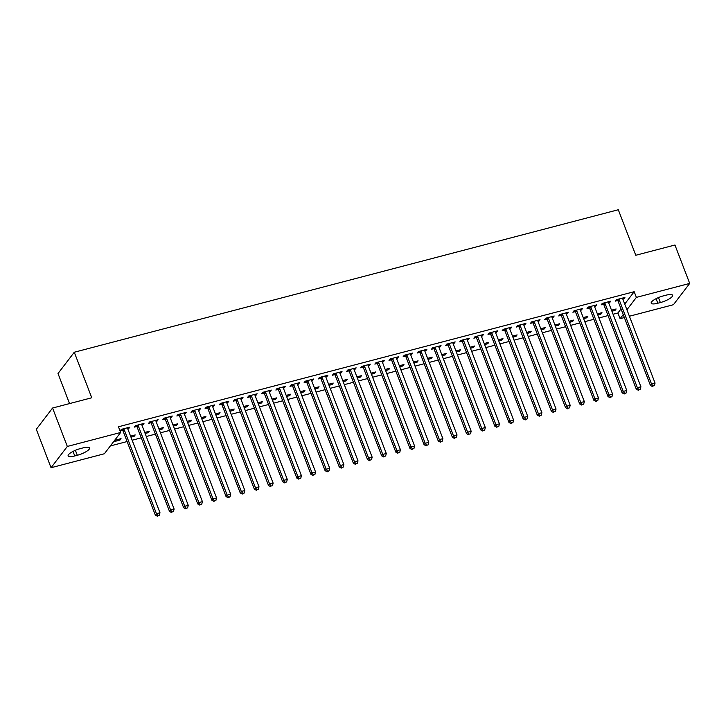 <?xml version="1.0" encoding="UTF-8"?>
<svg xmlns="http://www.w3.org/2000/svg" width="726" height="726" viewBox="0 0 726 726"><rect width="100%" height="100%" fill="white"/><g stroke="black" fill="none" stroke-linecap="round" stroke-linejoin="round"><path stroke-width="1.09" d="M110.361 445.927L127.104 441.544M132.141 440.219L141.243 437.842M146.28 436.517L155.391 434.13M160.428 432.814L169.539 430.427M174.576 429.111L183.687 426.725M188.724 425.4L197.826 423.013M202.863 421.697L211.974 419.31M217.01 417.995L226.122 415.608M231.158 414.292L240.261 411.905M245.297 410.58L254.409 408.193M259.445 406.878L268.556 404.491M273.593 403.175L282.695 400.788M287.732 399.472L296.843 397.086M301.88 395.761L310.991 393.374M316.028 392.058L325.13 389.671M330.167 388.356L339.278 385.969M344.315 384.644L353.426 382.266M358.462 380.941L367.565 378.555M372.601 377.239L381.713 374.852M386.749 373.536L395.861 371.149M400.897 369.824L409.999 367.447M415.045 366.122L424.147 363.735M429.184 362.419L438.295 360.032M443.332 358.717L452.443 356.33M457.48 355.005L466.582 352.618M471.619 351.302L480.73 348.916M485.767 347.6L494.878 345.213M499.915 343.897L509.017 341.51M514.053 340.185L523.165 337.799M528.201 336.483L537.313 334.096M542.349 332.78L551.451 330.394M556.488 329.069L565.599 326.691M570.636 325.366L579.747 322.979M584.784 321.663L593.886 319.277M598.923 317.961L608.034 315.574M613.071 314.249L617.917 312.988L620.104 318.678L623.226 314.594M104.372 453.759L51.047 467.725L67.318 446.445L120.643 432.478L104.372 453.759M67.318 446.445L52.571 408.03L36.3 429.311L51.047 467.725M69.542 403.583L58.007 373.518L74.279 352.237L618.298 209.741L635.776 255.271L674.953 245.007L689.7 283.421L673.429 304.711L629.406 316.237M624.36 317.561L620.104 318.678M133.693 435.328L134.092 436.38L135.19 434.938L130.571 436.144M134.092 436.38L130.979 437.188M142.487 423.83L142.886 424.873L143.984 423.43L135.499 425.654L134.401 427.097L136.688 426.498M142.886 424.873L141.915 425.127M161.98 427.923L162.379 428.966L163.477 427.532L158.867 428.739M162.379 428.966L159.266 429.783M170.773 416.415L171.173 417.459L172.28 416.025L163.786 418.249L162.688 419.682L164.983 419.084M171.173 417.459L170.202 417.713M190.266 420.508L190.675 421.552L191.773 420.118L187.154 421.325M190.675 421.552L187.553 422.369M199.069 409.001L199.469 410.054L200.567 408.611L192.081 410.834L190.983 412.277L193.27 411.678M199.469 410.054L198.488 410.308M218.562 413.103L218.962 414.147L220.06 412.704L215.45 413.92M218.962 414.147L215.849 414.963M227.356 401.596L227.755 402.64L228.853 401.206L220.368 403.429L219.27 404.863L221.557 404.264M227.755 402.64L226.784 402.894M246.849 405.689L247.248 406.732L248.356 405.299L243.736 406.506M247.248 406.732L244.136 407.549M255.643 394.182L256.051 395.234L257.149 393.791L248.655 396.015L247.557 397.458L249.853 396.85M256.051 395.234L255.071 395.488M275.145 398.284L275.544 399.327L276.642 397.884L272.023 399.1M275.544 399.327L272.422 400.144M283.939 386.776L284.338 387.82L285.436 386.386L276.951 388.61L275.853 390.043L278.14 389.445M284.338 387.82L283.358 388.074M303.432 390.869L303.831 391.913L304.929 390.479L300.319 391.686M303.831 391.913L300.718 392.73M312.225 379.362L312.625 380.415L313.723 378.972L305.238 381.195L304.14 382.638L306.426 382.03M312.625 380.415L311.654 380.669M331.718 383.464L332.118 384.508L333.225 383.065L328.606 384.281M332.118 384.508L329.005 385.325M340.512 371.957L340.921 373.001L342.019 371.567L333.533 373.79L332.426 375.224L334.722 374.625M340.921 373.001L339.94 373.255M360.014 376.05L360.414 377.093L361.512 375.66L356.893 376.867M360.414 377.093L357.301 377.91M368.808 364.543L369.207 365.586L370.305 364.153L361.82 366.376L360.722 367.81L363.009 367.211M369.207 365.586L368.236 365.85M388.301 368.645L388.7 369.688L389.798 368.245L385.188 369.461M388.7 369.688L385.588 370.505M397.095 357.138L397.494 358.181L398.601 356.738L390.107 358.962L389.009 360.405L391.296 359.806M397.494 358.181L396.523 358.435M416.588 361.23L416.996 362.274L418.094 360.84L413.475 362.047M416.996 362.274L413.874 363.091M425.391 349.723L425.79 350.767L426.888 349.333L418.403 351.556L417.305 352.99L419.592 352.391M425.79 350.767L424.81 351.03M444.884 353.825L445.283 354.869L446.381 353.426L441.762 354.633M445.283 354.869L442.17 355.686M453.677 342.318L454.077 343.362L455.175 341.919L446.69 344.142L445.592 345.585L447.878 344.986M454.077 343.362L453.106 343.616M473.17 346.411L473.57 347.455L474.668 346.021L470.058 347.228M473.57 347.455L470.457 348.271M481.964 334.904L482.363 335.947L483.471 334.514L474.976 336.737L473.878 338.171L476.174 337.572M482.363 335.947L481.392 336.211M501.457 338.997L501.866 340.049L502.964 338.606L498.345 339.813M501.866 340.049L498.744 340.866M510.26 327.499L510.659 328.542L511.757 327.099L503.272 329.323L502.174 330.766L504.461 330.167M510.659 328.542L509.679 328.796M529.753 331.591L530.152 332.635L531.25 331.201L526.64 332.408M530.152 332.635L527.04 333.452M538.547 320.084L538.946 321.128L540.044 319.694L531.559 321.917L530.461 323.351L532.748 322.752M538.946 321.128L537.975 321.382M558.04 324.177L558.439 325.23L559.546 323.787L554.927 324.994M558.439 325.23L555.326 326.047M566.834 312.679L567.242 313.723L568.34 312.28L559.855 314.503L558.748 315.946L561.044 315.347M567.242 313.723L566.262 313.977M586.336 316.772L586.735 317.816L587.833 316.382L583.214 317.589M586.735 317.816L583.622 318.632M595.129 305.265L595.529 306.308L596.627 304.875L588.142 307.098L587.044 308.532L589.33 307.933M595.529 306.308L594.558 306.563M614.623 309.358L615.022 310.41L616.12 308.967L611.51 310.174M615.022 310.41L611.909 311.218M623.416 297.86L623.815 298.903L624.914 297.46L616.428 299.684L615.33 301.127L617.617 300.528M623.815 298.903L622.844 299.157M617.917 312.988L621.039 308.895M624.732 304.067L634.188 291.698L118.456 426.779L120.643 432.478M609.268 301.562L609.677 302.606L610.775 301.172L602.29 303.386L601.182 304.829L603.478 304.23M609.677 302.606L608.697 302.86M600.475 313.069L600.874 314.113L601.981 312.67L597.362 313.886M600.874 314.113L597.761 314.93M580.981 308.967L581.381 310.02L582.479 308.577L573.994 310.801L572.896 312.234L575.183 311.635M581.381 310.02L580.41 310.274M572.188 320.475L572.587 321.518L573.685 320.084L569.075 321.291M572.587 321.518L569.474 322.335M552.695 316.382L553.094 317.425L554.192 315.991L545.707 318.215L544.609 319.649L546.896 319.05M553.094 317.425L552.114 317.679M543.901 327.889L544.3 328.932L545.398 327.49L540.779 328.706M544.3 328.932L541.179 329.749M524.399 323.787L524.807 324.84L525.905 323.397L517.411 325.62L516.313 327.063L518.609 326.455M524.807 324.84L523.827 325.094M515.605 335.294L516.005 336.338L517.112 334.904L512.492 336.111M516.005 336.338L512.892 337.154M496.112 331.201L496.511 332.245L497.609 330.811L489.124 333.034L488.026 334.468L490.313 333.869M496.511 332.245L495.54 332.499M487.318 342.708L487.718 343.752L488.816 342.309L484.206 343.525M487.718 343.752L484.605 344.569M467.825 338.606L468.225 339.659L469.323 338.216L460.838 340.44L459.74 341.882L462.026 341.284M468.225 339.659L467.245 339.913M459.023 350.113L459.431 351.157L460.529 349.723L455.91 350.93M459.431 351.157L456.309 351.974M439.529 346.021L439.929 347.064L441.036 345.63L432.542 347.854L431.444 349.288L433.74 348.689M439.929 347.064L438.958 347.318M430.736 357.528L431.135 358.571L432.233 357.128L427.623 358.345M431.135 358.571L428.022 359.388M411.243 353.435L411.642 354.479L412.74 353.036L404.255 355.259L403.157 356.702L405.444 356.103M411.642 354.479L410.671 354.733M402.449 364.933L402.848 365.986L403.946 364.543L399.327 365.75M402.848 365.986L399.736 366.793M382.947 360.84L383.355 361.884L384.453 360.45L375.968 362.673L374.861 364.107L377.157 363.508M383.355 361.884L382.375 362.138M374.153 372.347L374.562 373.391L375.66 371.957L371.04 373.164M374.562 373.391L371.44 374.208M354.66 368.254L355.059 369.298L356.157 367.855L347.672 370.079L346.574 371.521L348.861 370.922M355.059 369.298L354.088 369.552M345.866 379.752L346.266 380.805L347.364 379.362L342.754 380.569M346.266 380.805L343.153 381.613M326.373 375.66L326.773 376.703L327.871 375.269L319.386 377.493L318.287 378.927L320.574 378.328M326.773 376.703L325.802 376.957M317.58 387.167L317.979 388.21L319.077 386.776L314.458 387.983M317.979 388.21L314.866 389.027M298.077 383.074L298.486 384.118L299.584 382.675L291.099 384.898L289.992 386.341L292.288 385.742M298.486 384.118L297.506 384.372M289.284 394.572L289.683 395.625L290.79 394.182L286.171 395.389M289.683 395.625L286.57 396.441M269.791 390.479L270.19 391.523L271.288 390.089L262.803 392.312L261.705 393.746L263.992 393.147M270.19 391.523L269.219 391.777M260.997 401.986L261.396 403.03L262.494 401.596L257.884 402.803M261.396 403.03L258.284 403.847M241.504 397.893L241.903 398.937L243.001 397.494L234.516 399.717L233.418 401.16L235.705 400.561M241.903 398.937L240.923 399.191M232.701 409.4L233.11 410.444L234.208 409.001L229.588 410.208M233.11 410.444L229.988 411.261M213.208 405.299L213.607 406.342L214.714 404.908L206.22 407.132L205.122 408.566L207.418 407.967M213.607 406.342L212.636 406.605M204.414 416.806L204.814 417.849L205.912 416.415L201.302 417.622M204.814 417.849L201.701 418.666M184.921 412.713L185.321 413.756L186.419 412.314L177.934 414.537L176.835 415.98L179.122 415.381M185.321 413.756L184.35 414.011M176.128 424.22L176.527 425.264L177.625 423.821L173.006 425.028M176.527 425.264L173.414 426.08M156.635 420.118L157.034 421.162L158.132 419.728L149.647 421.951L148.549 423.385L150.836 422.786M157.034 421.162L156.054 421.425M147.832 431.625L148.24 432.669L149.338 431.235L144.719 432.442M148.24 432.669L145.118 433.486M128.339 427.532L128.738 428.576L129.845 427.142L121.351 429.356L120.253 430.799L122.54 430.2M128.738 428.576L127.767 428.83M119.545 439.039L119.944 440.083L121.042 438.64L114.644 440.319M119.944 440.083L113.546 441.753M74.76 455.946A10.1 2.641 -21 0 1 68.135 455.892A10.1 2.641 -21 0 1 80.386 448.586L82.927 447.924A10.1 2.641 -21 0 1 89.552 447.978A10.1 2.641 -21 0 1 77.301 455.284L74.76 455.946L73.017 451.418M634.188 291.698L636.375 297.388L689.7 283.421M52.571 408.03L91.757 397.766L74.279 352.237M665.987 295.201A10.1 2.641 -21 0 1 672.612 295.264A10.1 2.641 -21 0 1 660.361 302.56L657.82 303.232A10.1 2.641 -21 0 1 651.195 303.169A10.1 2.641 -21 0 1 663.446 295.863L665.987 295.201M626.919 309.766L636.375 297.388M619.187 299.774L618.089 301.217L650.423 385.442L651.521 384.009L619.187 299.774A1.579 1.407 37.4 0 0 618.888 299.275L618.724 299.085M652.964 386.005L654.38 385.642L652.964 386.005L651.521 384.009L655.061 383.083L622.726 298.849A1.579 1.407 37.4 0 1 622.627 298.295L622.627 298.059M618.089 301.217A1.579 1.407 37.4 0 0 617.781 300.709L616.801 299.584M650.423 385.442L652.52 386.586M654.38 385.642L655.061 383.083M605.048 303.486L603.941 304.92L636.275 389.145L637.374 387.711L605.048 303.486A1.579 1.407 37.4 0 0 604.74 302.978L604.577 302.787M638.816 389.717L640.232 389.345L638.816 389.717L637.374 387.711L640.913 386.786L608.579 302.551A1.579 1.407 37.4 0 1 608.479 301.998L608.479 301.771M603.941 304.92A1.579 1.407 37.4 0 0 603.642 304.412L602.653 303.296M636.275 389.145L638.381 390.289M640.232 389.345L640.913 386.786M590.9 307.189L589.802 308.623L622.137 392.857L623.235 391.414L590.9 307.189A1.579 1.407 37.4 0 0 590.592 306.681L590.429 306.499M624.678 393.419L626.084 393.047L624.678 393.419L623.235 391.414L626.765 390.488L594.44 306.263A1.579 1.407 37.4 0 1 594.331 305.7L594.34 305.474M589.802 308.623A1.579 1.407 37.4 0 0 589.494 308.123L588.514 306.998M622.137 392.857L624.233 393.991M626.084 393.047L626.765 390.488M576.753 310.891L575.654 312.334L607.989 396.559L609.087 395.116L576.753 310.891A1.579 1.407 37.4 0 0 576.453 310.392L576.29 310.202M610.53 397.122L611.945 396.75L610.53 397.122L609.087 395.116L612.626 394.191L580.292 309.966A1.579 1.407 37.4 0 1 580.192 309.412L580.192 309.176M575.654 312.334A1.579 1.407 37.4 0 0 575.346 311.826L574.366 310.701M607.989 396.559L610.085 397.703M611.945 396.75L612.626 394.191M562.614 314.594L561.507 316.037L593.841 400.262L594.939 398.828L562.614 314.594A1.579 1.407 37.4 0 0 562.305 314.095L562.142 313.904M596.382 400.825L595.946 401.405L597.797 400.462L596.382 400.825L594.939 398.828L598.478 397.902L566.144 313.668A1.579 1.407 37.4 0 1 566.044 313.115L566.044 312.879M561.507 316.037A1.579 1.407 37.4 0 0 561.207 315.529L560.218 314.412M593.841 400.262L595.946 401.405M597.797 400.462L598.478 397.902M548.466 318.306L547.368 319.739L579.702 403.965L580.8 402.531L548.466 318.306A1.579 1.407 37.4 0 0 548.157 317.797L547.994 317.607M582.234 404.536L583.65 404.164L582.234 404.536L580.8 402.531L584.33 401.605L552.005 317.38A1.579 1.407 37.4 0 1 551.896 316.817L551.905 316.59M547.368 319.739A1.579 1.407 37.4 0 0 547.059 319.24L546.079 318.115M579.702 403.965L581.798 405.108M583.65 404.164L584.33 401.605M534.318 322.008L533.22 323.442L565.554 407.676L566.652 406.233L534.318 322.008A1.579 1.407 37.4 0 0 534.009 321.5L533.846 321.319M568.095 408.239L569.511 407.867L568.095 408.239L566.652 406.233L570.191 405.308L537.857 321.083A1.579 1.407 37.4 0 1 537.757 320.52L537.757 320.293M533.22 323.442A1.579 1.407 37.4 0 0 532.911 322.943L531.931 321.818M565.554 407.676L567.65 408.811M569.511 407.867L570.191 405.308M520.179 325.711L519.072 327.154L551.406 411.379L552.504 409.945L520.179 325.711A1.579 1.407 37.4 0 0 519.87 325.212L519.707 325.021M553.947 411.941L555.363 411.569L553.947 411.941L552.504 409.945L556.043 409.01L523.709 324.785A1.579 1.407 37.4 0 1 523.609 324.232L523.609 323.996M519.072 327.154A1.579 1.407 37.4 0 0 518.772 326.646L517.783 325.52M551.406 411.379L553.511 412.522M555.363 411.569L556.043 409.01M506.031 329.413L504.933 330.856L537.258 415.081L538.365 413.648L506.031 329.413A1.579 1.407 37.4 0 0 505.723 328.914L505.559 328.724M539.799 415.653L541.215 415.281L539.799 415.653L538.365 413.648L541.895 412.722L509.57 328.488A1.579 1.407 37.4 0 1 509.461 327.934L509.47 327.698M504.933 330.856A1.579 1.407 37.4 0 0 504.624 330.348L503.644 329.232M537.258 415.081L539.364 416.225M541.215 415.281L541.895 412.722M491.883 333.125L490.785 334.559L523.119 418.793L524.217 417.35L491.883 333.125A1.579 1.407 37.4 0 0 491.575 332.617L491.411 332.435M525.66 419.356L527.076 418.984L525.66 419.356L524.217 417.35L527.757 416.425L495.422 332.199A1.579 1.407 37.4 0 1 495.323 331.637L495.323 331.41M490.785 334.559A1.579 1.407 37.4 0 0 490.477 334.06L489.496 332.935M523.119 418.793L525.216 419.927M527.076 418.984L527.757 416.425M477.735 336.828L476.637 338.262L508.971 422.496L510.069 421.053L477.735 336.828A1.579 1.407 37.4 0 0 477.436 336.32L477.272 336.138M511.512 423.058L512.928 422.686L511.512 423.058L510.069 421.053L513.609 420.127L481.274 335.902A1.579 1.407 37.4 0 1 481.175 335.339L481.175 335.113M476.637 338.262A1.579 1.407 37.4 0 0 476.338 337.762L475.348 336.637M508.971 422.496L511.077 423.63M512.928 422.686L513.609 420.127M463.596 340.53L462.498 341.973L494.823 426.198L495.931 424.764L463.596 340.53A1.579 1.407 37.4 0 0 463.288 340.031L463.124 339.841M497.364 426.761L498.78 426.389L497.364 426.761L495.931 424.764L499.461 423.83L467.127 339.605A1.579 1.407 37.4 0 1 467.027 339.051L467.036 338.815M462.498 341.973A1.579 1.407 37.4 0 0 462.19 341.465L461.21 340.34M494.823 426.198L496.929 427.342M498.78 426.389L499.461 423.83M449.448 344.233L448.35 345.676L480.685 429.901L481.783 428.467L449.448 344.233A1.579 1.407 37.4 0 0 449.14 343.734L448.977 343.543M483.226 430.473L484.641 430.101L483.226 430.473L481.783 428.467L485.322 427.541L452.988 343.307A1.579 1.407 37.4 0 1 452.888 342.754L452.888 342.527M448.35 345.676A1.579 1.407 37.4 0 0 448.042 345.168L447.062 344.051M480.685 429.901L482.781 431.044M484.641 430.101L485.322 427.541M435.301 347.945L434.202 349.378L466.537 433.613L467.635 432.17L435.301 347.945A1.579 1.407 37.4 0 0 435.001 347.436L434.838 347.255M469.078 434.175L470.493 433.803L469.078 434.175L467.635 432.17L471.174 431.244L438.84 347.019A1.579 1.407 37.4 0 1 438.74 346.456L438.74 346.229M434.202 349.378A1.579 1.407 37.4 0 0 433.903 348.879L432.914 347.754M466.537 433.613L468.642 434.747M470.493 433.803L471.174 431.244M421.162 351.647L420.064 353.081L452.389 437.315L453.496 435.872L421.162 351.647A1.579 1.407 37.4 0 0 420.853 351.139L420.69 350.957M454.93 437.878L456.345 437.506L454.93 437.878L453.496 435.872L457.026 434.947L424.692 350.722A1.579 1.407 37.4 0 1 424.592 350.159L424.601 349.932M420.064 353.081A1.579 1.407 37.4 0 0 419.755 352.582L418.775 351.457M452.389 437.315L454.494 438.45M456.345 437.506L457.026 434.947M407.014 355.35L405.916 356.793L438.25 441.018L439.348 439.584L407.014 355.35A1.579 1.407 37.4 0 0 406.705 354.851L406.542 354.66M440.791 441.58L442.207 441.217L440.791 441.58L439.348 439.584L442.887 438.658L410.553 354.424A1.579 1.407 37.4 0 1 410.453 353.871L410.453 353.635M405.916 356.793A1.579 1.407 37.4 0 0 405.607 356.285L404.627 355.159M438.25 441.018L440.346 442.161M442.207 441.217L442.887 438.658M392.866 359.061L391.768 360.495L424.102 444.72L425.2 443.287L392.866 359.061A1.579 1.407 37.4 0 0 392.566 358.553L392.403 358.363M426.643 445.292L428.059 444.92L426.643 445.292L425.2 443.287L428.739 442.361L396.405 358.127A1.579 1.407 37.4 0 1 396.305 357.573L396.305 357.346M391.768 360.495A1.579 1.407 37.4 0 0 391.459 359.987L390.479 358.871M424.102 444.72L426.198 445.864M428.059 444.92L428.739 442.361M378.727 362.764L377.629 364.198L409.954 448.432L411.052 446.989L378.727 362.764A1.579 1.407 37.4 0 0 378.418 362.256L378.255 362.074M412.495 448.995L413.911 448.623L412.495 448.995L411.052 446.989L414.591 446.063L382.257 361.838A1.579 1.407 37.4 0 1 382.157 361.276L382.166 361.049M377.629 364.198A1.579 1.407 37.4 0 0 377.32 363.699L376.331 362.573M409.954 448.432L412.059 449.566M413.911 448.623L414.591 446.063M364.579 366.467L363.481 367.91L395.815 452.135L396.913 450.692L364.579 366.467A1.579 1.407 37.4 0 0 364.27 365.958L364.107 365.777M398.356 452.697L399.763 452.325L398.356 452.697L396.913 450.692L400.443 449.766L368.118 365.541A1.579 1.407 37.4 0 1 368.009 364.987L368.018 364.751M363.481 367.91A1.579 1.407 37.4 0 0 363.172 367.401L362.192 366.276M395.815 452.135L397.912 453.278M399.763 452.325L400.443 449.766M350.431 370.169L349.333 371.612L381.667 455.837L382.765 454.403L350.431 370.169A1.579 1.407 37.4 0 0 350.132 369.67L349.968 369.48M384.208 456.4L385.624 456.037L384.208 456.4L382.765 454.403L386.305 453.478L353.97 369.244A1.579 1.407 37.4 0 1 353.871 368.69L353.871 368.454M349.333 371.612A1.579 1.407 37.4 0 0 349.024 371.104L348.044 369.988M381.667 455.837L383.764 456.981M385.624 456.037L386.305 453.478M336.292 373.881L335.185 375.315L367.519 459.54L368.617 458.106L336.292 373.881A1.579 1.407 37.4 0 0 335.984 373.373L335.82 373.182M370.06 460.112L371.476 459.74L370.06 460.112L368.617 458.106L372.157 457.18L339.822 372.955A1.579 1.407 37.4 0 1 339.723 372.393L339.723 372.166M335.185 375.315A1.579 1.407 37.4 0 0 334.886 374.807L333.896 373.69M367.519 459.54L369.625 460.683M371.476 459.74L372.157 457.18M322.144 377.584L321.046 379.017L353.38 463.252L354.479 461.809L322.144 377.584A1.579 1.407 37.4 0 0 321.836 377.075L321.672 376.894M355.921 463.814L357.328 463.442L355.921 463.814L354.479 461.809L358.009 460.883L325.684 376.658A1.579 1.407 37.4 0 1 325.575 376.095L325.584 375.868M321.046 379.017A1.579 1.407 37.4 0 0 320.738 378.518L319.758 377.393M353.38 463.252L355.477 464.386M357.328 463.442L358.009 460.883M307.996 381.286L306.898 382.729L339.233 466.954L340.331 465.511L307.996 381.286A1.579 1.407 37.4 0 0 307.697 380.787L307.525 380.596M341.774 467.517L343.189 467.145L341.774 467.517L340.331 465.511L343.87 464.586L311.536 380.36A1.579 1.407 37.4 0 1 311.436 379.807L311.436 379.571M306.898 382.729A1.579 1.407 37.4 0 0 306.59 382.221L305.61 381.096M339.233 466.954L341.329 468.098M343.189 467.145L343.87 464.586M293.858 384.989L292.75 386.432L325.085 470.657L326.183 469.223L293.858 384.989A1.579 1.407 37.4 0 0 293.549 384.49L293.386 384.299M327.626 471.219L327.19 471.8L329.041 470.856L327.626 471.219L326.183 469.223L329.722 468.297L297.388 384.063A1.579 1.407 37.4 0 1 297.288 383.51L297.288 383.274M292.75 386.432A1.579 1.407 37.4 0 0 292.451 385.923L291.462 384.807M325.085 470.657L327.19 471.8M329.041 470.856L329.722 468.297M279.71 388.7L278.612 390.134L310.946 474.359L312.044 472.925L279.71 388.7A1.579 1.407 37.4 0 0 279.401 388.192L279.238 388.002M313.478 474.931L314.893 474.559L313.478 474.931L312.044 472.925L315.574 472L283.249 387.775A1.579 1.407 37.4 0 1 283.14 387.212L283.149 386.985M278.612 390.134A1.579 1.407 37.4 0 0 278.303 389.635L277.323 388.51M310.946 474.359L313.042 475.503M314.893 474.559L315.574 472M265.562 392.403L264.464 393.837L296.798 478.071L297.896 476.628L265.562 392.403A1.579 1.407 37.4 0 0 265.253 391.895L265.09 391.713M299.339 478.634L300.755 478.262L299.339 478.634L297.896 476.628L301.435 475.702L269.101 391.477A1.579 1.407 37.4 0 1 269.001 390.915L269.001 390.688M264.464 393.837A1.579 1.407 37.4 0 0 264.155 393.338L263.175 392.212M296.798 478.071L298.894 479.205M300.755 478.262L301.435 475.702M251.423 396.106L250.316 397.549L282.65 481.774L283.748 480.34L251.423 396.106A1.579 1.407 37.4 0 0 251.114 395.606L250.951 395.416M285.191 482.336L286.607 481.964L285.191 482.336L283.748 480.34L287.287 479.405L254.953 395.18A1.579 1.407 37.4 0 1 254.853 394.626L254.853 394.39M250.316 397.549A1.579 1.407 37.4 0 0 250.016 397.04L249.027 395.915M282.65 481.774L284.755 482.917M286.607 481.964L287.287 479.405M237.275 399.808L236.177 401.251L268.502 485.476L269.609 484.042L237.275 399.808A1.579 1.407 37.4 0 0 236.966 399.309L236.803 399.118M271.043 486.048L272.459 485.676L271.043 486.048L269.609 484.042L273.139 483.117L240.814 398.883A1.579 1.407 37.4 0 1 240.705 398.329L240.714 398.093M236.177 401.251A1.579 1.407 37.4 0 0 235.868 400.743L234.888 399.627M268.502 485.476L270.607 486.62M272.459 485.676L273.139 483.117M223.127 403.52L222.029 404.954L254.363 489.188L255.461 487.745L223.127 403.52A1.579 1.407 37.4 0 0 222.818 403.012L222.655 402.83M256.904 489.751L258.32 489.378L256.904 489.751L255.461 487.745L259 486.819L226.666 402.594A1.579 1.407 37.4 0 1 226.566 402.032L226.566 401.805M222.029 404.954A1.579 1.407 37.4 0 0 221.72 404.455L220.74 403.329M254.363 489.188L256.459 490.322M258.32 489.378L259 486.819M208.979 407.222L207.881 408.656L240.215 492.89L241.313 491.448L208.979 407.222A1.579 1.407 37.4 0 0 208.68 406.714L208.516 406.533M242.756 493.453L244.172 493.081L242.756 493.453L241.313 491.448L244.853 490.522L212.518 406.297A1.579 1.407 37.4 0 1 212.419 405.734L212.419 405.507M207.881 408.656A1.579 1.407 37.4 0 0 207.582 408.157L206.592 407.032M240.215 492.89L242.321 494.025M244.172 493.081L244.853 490.522M194.84 410.925L193.742 412.368L226.067 496.593L227.174 495.159L194.84 410.925A1.579 1.407 37.4 0 0 194.532 410.426L194.368 410.235M228.608 497.156L228.173 497.737L230.024 496.793L228.608 497.156L227.174 495.159L230.705 494.234L198.37 409.999A1.579 1.407 37.4 0 1 198.271 409.446L198.28 409.21M193.742 412.368A1.579 1.407 37.4 0 0 193.434 411.86L192.454 410.735M226.067 496.593L228.173 497.737M230.024 496.793L230.705 494.234M180.692 414.628L179.594 416.071L211.928 500.296L213.027 498.862L180.692 414.628A1.579 1.407 37.4 0 0 180.384 414.129L180.22 413.938M214.469 500.867L215.885 500.495L214.469 500.867L213.027 498.862L216.566 497.936L184.232 413.702A1.579 1.407 37.4 0 1 184.132 413.148L184.132 412.922M179.594 416.071A1.579 1.407 37.4 0 0 179.286 415.562L178.306 414.446M211.928 500.296L214.025 501.439M215.885 500.495L216.566 497.936M166.544 418.339L165.446 419.773L197.781 504.007L198.879 502.564L166.544 418.339A1.579 1.407 37.4 0 0 166.245 417.831L166.082 417.65M200.322 504.57L201.737 504.198L200.322 504.57L198.879 502.564L202.418 501.639L170.084 417.414A1.579 1.407 37.4 0 1 169.984 416.851L169.984 416.624M165.446 419.773A1.579 1.407 37.4 0 0 165.147 419.274L164.158 418.149M197.781 504.007L199.886 505.142M201.737 504.198L202.418 501.639M152.406 422.042L151.307 423.476L183.633 507.71L184.74 506.267L152.406 422.042A1.579 1.407 37.4 0 0 152.097 421.534L151.934 421.352M186.174 508.273L187.589 507.901L186.174 508.273L184.74 506.267L188.27 505.341L155.936 421.116A1.579 1.407 37.4 0 1 155.836 420.554L155.845 420.327M151.307 423.476A1.579 1.407 37.4 0 0 150.999 422.977L150.019 421.851M183.633 507.71L185.738 508.853M187.589 507.901L188.27 505.341M138.258 425.745L137.16 427.187L169.494 511.413L170.592 509.979L138.258 425.745A1.579 1.407 37.4 0 0 137.949 425.245L137.786 425.055M172.035 511.975L173.441 511.612L172.035 511.975L170.592 509.979L174.122 509.053L141.797 424.819A1.579 1.407 37.4 0 1 141.697 424.265L141.697 424.029M137.16 427.187A1.579 1.407 37.4 0 0 136.851 426.679L135.871 425.563M169.494 511.413L171.59 512.556M173.441 511.612L174.122 509.053M124.11 429.456L123.012 430.89L155.346 515.115L156.444 513.681L124.11 429.456A1.579 1.407 37.4 0 0 123.81 428.948L123.647 428.757M157.887 515.687L159.303 515.315L157.887 515.687L156.444 513.681L159.983 512.756L127.649 428.522A1.579 1.407 37.4 0 1 127.549 427.968L127.549 427.741M123.012 430.89A1.579 1.407 37.4 0 0 122.703 430.382L121.723 429.266M155.346 515.115L157.442 516.259M159.303 515.315L159.983 512.756M660.361 302.56L658.446 297.587M657.82 303.232L656.077 298.695M77.301 455.284L75.386 450.301M618.888 299.275L617.781 300.709M604.74 302.978L603.642 304.412M590.592 306.681L589.494 308.123M576.453 310.392L575.346 311.826M562.305 314.095L561.207 315.529M548.157 317.797L547.059 319.24M534.009 321.5L532.911 322.943M519.87 325.212L518.772 326.646M505.723 328.914L504.624 330.348M491.575 332.617L490.477 334.06M477.436 336.32L476.338 337.762M463.288 340.031L462.19 341.465M449.14 343.734L448.042 345.168M435.001 347.436L433.903 348.879M420.853 351.139L419.755 352.582M406.705 354.851L405.607 356.285M392.566 358.553L391.459 359.987M378.418 362.256L377.32 363.699M364.27 365.958L363.172 367.401M350.132 369.67L349.024 371.104M335.984 373.373L334.886 374.807M321.836 377.075L320.738 378.518M307.697 380.787L306.59 382.221M293.549 384.49L292.451 385.923M279.401 388.192L278.303 389.635M265.253 391.895L264.155 393.338M251.114 395.606L250.016 397.04M236.966 399.309L235.868 400.743M222.818 403.012L221.72 404.455M208.68 406.714L207.582 408.157M194.532 410.426L193.434 411.86M180.384 414.129L179.286 415.562M166.245 417.831L165.147 419.274M152.097 421.534L150.999 422.977M137.949 425.245L136.851 426.679M123.81 428.948L122.703 430.382"/></g></svg>

